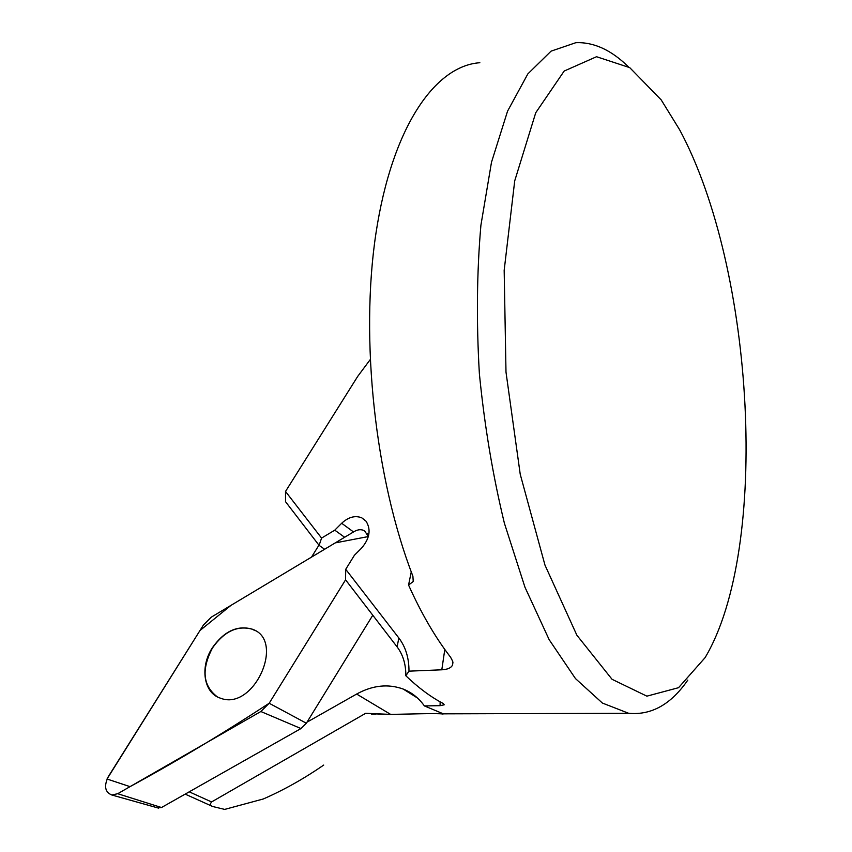 <?xml version="1.0" encoding="UTF-8"?>
<svg xmlns="http://www.w3.org/2000/svg" width="852" height="852" viewBox="0 0 852 852"><rect width="100%" height="100%" fill="white"/><g stroke="black" fill="none" stroke-linecap="round" stroke-linejoin="round"><path stroke-width="1.28" d="M479.857 62.728C435.095 65.774 392.09 127.012 375.966 233.214C359.853 339.181 375.189 479.026 412.9 576.197L413.241 581.522L408.555 585.036L411.271 571.894M628.18 66.605C611.203 49.98 593.769 42.004 575.867 42.685L551.063 51.152L527.857 73.89L507.558 111.165L491.498 162.242L480.911 225.226C476.832 272.214 476.321 321.715 479.378 373.73C484.522 425.808 492.85 475.618 504.373 523.149L524.96 587.22L549.167 639.692L575.462 678.575L602.396 703.06L628.669 713.294C651.418 715.403 671.131 704.327 687.809 680.077M408.555 585.036C421.399 613.578 435.415 637.637 450.591 657.233L452.753 661.365L452.561 665.007C451.166 667.893 447.577 669.491 441.805 669.8L408.981 671.152C409.024 658 405.637 646.934 398.821 637.956L345.72 569.306L354.453 555.206L361.472 548.219C369.725 538.602 371.248 529.614 366.062 521.232L361.727 517.803L365.657 520.753M405.829 675.764L408.981 671.163C409.024 658 405.637 646.934 398.821 637.967L397.117 646.902C403.017 654.73 405.925 664.358 405.829 675.764C418.545 687.905 431.005 697.149 443.221 703.496L444.243 704.796L440.09 705.669L424.413 705.925L443.349 713.838L628.669 713.294M442.145 713.486L443.061 714.061C437.885 713.039 409.035 714.136 390.642 714.402L356.637 694.05L307.008 722.177M383.613 714.317L365.657 713.305L390.642 714.402M365.657 713.305L211.573 801.945C209.816 804.224 210.188 805.747 212.712 806.514L224.694 809.4L263.3 798.974C283.716 790.06 303.855 778.76 323.717 765.075M424.413 705.925L423.167 704.284C417.768 697.255 411.122 692.186 403.209 689.066C388.139 683.602 372.622 685.264 356.637 694.05M311.512 557.112L318.946 545.163M370.098 359.757L357.744 376.339L285.516 491.455L321.577 538.091L334.772 530.157L341.673 523.266C348.383 517.068 355.06 515.247 361.727 517.803M319.095 545.365L285.526 501.679L285.516 491.455L321.577 538.091L319.095 545.365L324.633 549.252M334.772 530.157L344.623 537.271M345.72 569.306L345.55 579.786L397.117 646.902M679.651 129.802L661.195 99.886L629.724 67.627L596.538 56.722L564.162 71.057L535.738 112.752L514.714 180.869L504.171 270.35L505.992 372.079L520.231 474.276L544.971 565.1L576.868 635.209L612.045 679.3L646.881 696.159L678.543 687.692L705.105 657.627C770.133 548.507 754.893 269.626 679.651 129.802M255.27 630.714L252.054 629.159C237.282 625.208 224.076 631.481 212.457 647.999C201.221 669.534 202.851 685.817 217.335 696.851M372.782 615.229L306.358 723.231L300.969 728.556L161.518 807.515L157.865 807.92M108.247 776.736C103.795 786.098 104.977 792.179 111.804 794.991L117.725 793.713L260.85 711.516L269.189 703.251L345.571 579.818L269.189 703.251C222.542 733.774 176.151 761.571 130.026 786.641L107.032 779.016L199.975 630.523L231.02 605.335L335.241 542.894L368.352 536.558L364.624 530.871C361.514 529.145 358.053 529.358 354.23 531.52L211.307 617.146L203.404 625.059L108.247 776.736M212.276 647.893C223.895 631.375 237.09 625.091 251.872 629.053C286.102 639.682 253.843 711.537 220.37 698.15C203.628 693.059 199.751 666.999 212.276 647.893M440.122 701.835L440.09 705.669M444.797 649.458L441.805 669.8M341.673 523.266L353.516 531.946M189.229 791.827L211.573 801.945M161.518 807.515L117.725 793.713M300.969 728.556L260.85 711.516M306.358 723.231L269.189 703.251M413.55 579.861L413.348 580.894M376.073 714.04L371.323 714.051M452.934 662.409L452.561 665.007M185.172 794.128L212.712 806.514M417.501 698.033L403.209 689.066M158.61 808.133L111.804 794.991M368.756 534.875L367.031 533.192"/></g></svg>
